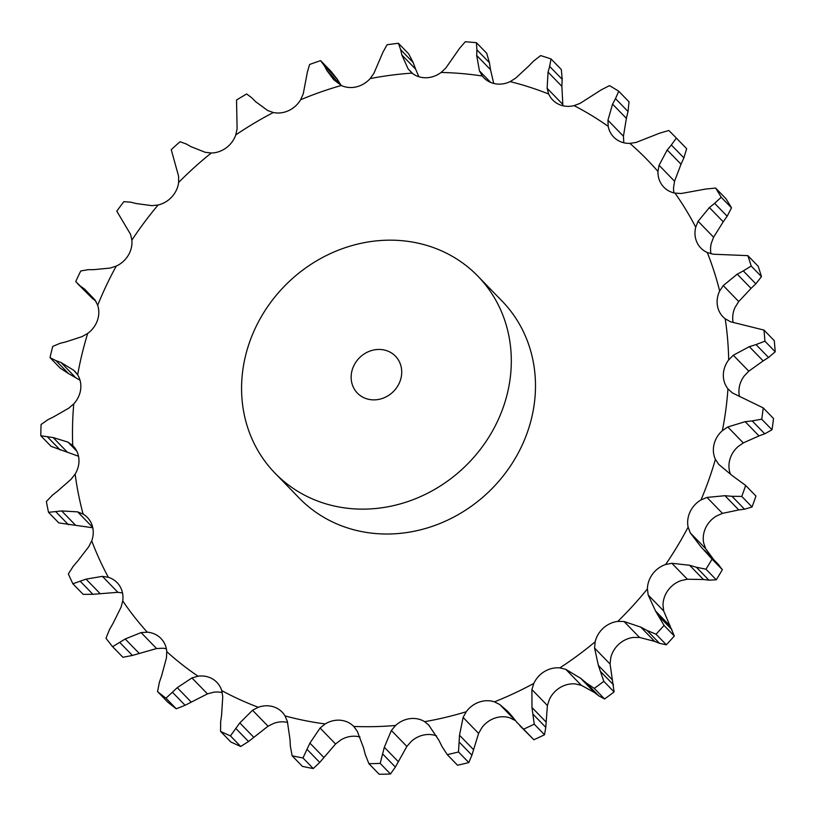 <?xml version="1.0" encoding="UTF-8"?>
<svg xmlns="http://www.w3.org/2000/svg" width="816" height="816" viewBox="0 0 816 816"><rect width="100%" height="100%" fill="white"/><g stroke="black" fill="none" stroke-linecap="round" stroke-linejoin="round"><path stroke-width="1.22" d="M489.427 62.73L486.724 53.295L476.442 42.707L476.881 49.817L489.427 62.73M490.62 70.37L489.304 62.026M476.911 49.266L476.687 56.029M476.442 42.707A379.981 342.965 -44.2 0 0 465.304 41.749L459.592 48.317L445.862 67.973L441.089 72.461A24.878 22.46 -44.2 0 1 426.187 77.755A24.878 22.46 -44.2 0 1 412.08 73.124A343.975 310.468 -44.2 0 0 370.138 78.601A24.878 22.46 -44.2 0 1 356.408 86.863A24.878 22.46 -44.2 0 1 341.323 85.486A343.975 310.468 -44.2 0 0 300.614 99.746A24.878 22.46 -44.2 0 1 288.701 110.599A24.878 22.46 -44.2 0 1 273.329 112.526A343.975 310.468 -44.2 0 0 235.773 134.915A24.878 22.46 -44.2 0 1 226.216 147.839A24.878 22.46 -44.2 0 1 211.283 153A343.975 310.468 -44.2 0 0 178.633 182.458A24.878 22.46 -44.2 0 1 171.89 196.85A24.878 22.46 -44.2 0 1 158.1 204.989A343.975 310.468 -44.2 0 0 131.876 240.149A24.878 22.46 -44.2 0 1 128.265 255.347A24.878 22.46 -44.2 0 1 116.249 266.087A343.975 310.468 -44.2 0 0 97.685 305.296A24.878 22.46 -44.2 0 1 97.369 320.576A24.878 22.46 -44.2 0 1 87.7 333.418A343.975 310.468 -44.2 0 0 77.653 374.85A24.878 22.46 -44.2 0 1 80.651 389.497A24.878 22.46 -44.2 0 1 73.777 403.838A343.975 310.468 -44.2 0 0 72.726 445.556A24.878 22.46 -44.2 0 1 73.093 445.924A24.878 22.46 -44.2 0 1 78.897 458.898A24.878 22.46 -44.2 0 1 75.143 474.065A343.975 310.468 -44.2 0 0 83.13 514.111A24.878 22.46 -44.2 0 1 87.353 517.436A24.878 22.46 -44.2 0 1 92.188 525.514A24.878 22.46 -44.2 0 1 91.729 540.804A343.975 310.468 -44.2 0 0 108.375 577.31A24.878 22.46 -44.2 0 1 117.106 582.634A24.878 22.46 -44.2 0 1 119.891 586.245A24.878 22.46 -44.2 0 1 122.747 600.943A343.975 310.468 -44.2 0 0 147.298 632.196A24.878 22.46 -44.2 0 1 160.732 638.245A24.878 22.46 -44.2 0 1 160.946 638.459A24.878 22.46 -44.2 0 1 166.77 651.658A343.975 310.468 -44.2 0 0 198.053 676.199A24.878 22.46 -44.2 0 1 212.782 679.075A24.878 22.46 -44.2 0 1 216.821 682.298A24.878 22.46 -44.2 0 1 221.717 690.581A343.975 310.468 -44.2 0 0 258.284 707.268A24.878 22.46 -44.2 0 1 273.615 706.85A24.878 22.46 -44.2 0 1 282.132 712.103A24.878 22.46 -44.2 0 1 285.029 715.907A343.975 310.468 -44.2 0 0 325.166 723.955A24.878 22.46 -44.2 0 1 340.394 720.242A24.878 22.46 -44.2 0 1 353.756 726.434A343.975 310.468 -44.2 0 0 395.587 725.465A24.878 22.46 -44.2 0 1 409.979 718.651A24.878 22.46 -44.2 0 1 424.667 721.67A343.975 310.468 -44.2 0 0 466.232 711.746A24.878 22.46 -44.2 0 1 479.135 702.127A24.878 22.46 -44.2 0 1 494.455 701.852A343.975 310.468 -44.2 0 0 533.807 683.42A24.878 22.46 -44.2 0 1 544.609 671.456A24.878 22.46 -44.2 0 1 559.847 667.896A343.975 310.468 -44.2 0 0 595.16 641.815A24.878 22.46 -44.2 0 1 603.35 628.075A24.878 22.46 -44.2 0 1 617.804 621.394A343.975 310.468 -44.2 0 0 647.414 588.887A24.878 22.46 -44.2 0 1 652.616 574.015A24.878 22.46 -44.2 0 1 665.601 564.509A343.975 310.468 -44.2 0 0 688.133 527.116A24.878 22.46 -44.2 0 1 690.101 511.785A24.878 22.46 -44.2 0 1 701.005 499.922A343.975 310.468 -44.2 0 0 714.479 462.519A343.975 310.468 -44.2 0 0 715.408 459.367L718.712 464.365L732.125 475.534L745.651 485.449L755.932 496.036A379.981 342.965 -44.2 0 1 752.046 506.991L744.529 509.215L731.993 496.301L741.764 496.403A379.981 342.965 -44.2 0 0 745.651 485.449M493.721 83.456L490.518 69.686L476.697 55.447L479.451 70.88L482.307 76.021A24.878 22.46 -44.2 0 0 483.847 77.806A24.878 22.46 -44.2 0 0 494.771 83.691A24.878 22.46 -44.2 0 0 510.143 81.61L515.681 78.142L528.87 65.923M562.887 105.743L561.877 86.343L548.056 72.114L547.118 88.291L548.719 94.054A24.878 22.46 -44.2 0 0 552.748 100.031A24.878 22.46 -44.2 0 0 558.95 104.397A24.878 22.46 -44.2 0 0 574.076 105.621L580.125 103.357L601.157 89.903L609.521 85.639A379.981 342.965 -44.2 0 1 618.742 91.239L615.478 98.603L628.014 111.517L629.034 101.837L618.742 91.239M623.863 142.79A24.878 22.46 -44.2 0 1 623.781 142.412L623.434 136.201L626.382 118.351L612.561 104.122L607.94 120.258L608.195 126.368A24.878 22.46 -44.2 0 0 613.693 137.068A24.878 22.46 -44.2 0 0 615.733 138.893A24.878 22.46 -44.2 0 0 629.891 143.381L636.174 142.412L659.563 133.202L668.783 130.499A379.981 342.965 -44.2 0 1 675.821 137.516A379.981 342.965 -44.2 0 1 676.362 138.077L671.344 144.973L683.89 157.886L686.654 148.665A379.981 342.965 -44.2 0 0 686.103 148.104L675.821 137.516M674.016 192.913A24.878 22.46 -44.2 0 1 673.557 187.496L674.557 181.234L681.023 164.22L667.192 149.991L659.063 165.281L657.971 171.452A24.878 22.46 -44.2 0 0 662.449 185.589A24.878 22.46 -44.2 0 0 663.847 187.19A24.878 22.46 -44.2 0 0 674.995 193.127L681.217 193.494L705.932 189.016L715.622 188.068L725.903 198.655A379.981 342.965 -44.2 0 1 731.503 207.856L727.168 216.23L714.632 203.317L721.222 197.268A379.981 342.965 -44.2 0 0 715.622 188.068M711.022 253.796A24.878 22.46 -44.2 0 1 711.307 243.25L713.592 237.221L723.231 221.799L709.41 207.57L698.098 221.269L695.722 227.205A24.878 22.46 -44.2 0 0 696.925 242.291A24.878 22.46 -44.2 0 0 700.862 248.064A24.878 22.46 -44.2 0 0 707.268 252.511L713.133 254.215L747.854 255.643L758.135 266.23A379.981 342.965 -44.2 0 1 761.481 276.634L755.84 283.815L743.294 270.902L751.199 266.047A379.981 342.965 -44.2 0 0 747.854 255.643M733.125 322.381A24.878 22.46 -44.2 0 1 735.247 307.061L738.735 301.543L751.046 288.395L737.225 274.166L723.241 285.59L719.661 291.016A24.878 22.46 -44.2 0 0 717.539 306.337A24.878 22.46 -44.2 0 0 722.996 316.822A24.878 22.46 -44.2 0 0 725.2 318.781L730.442 321.739L763.97 330.082L774.262 340.67A379.981 342.965 -44.2 0 1 775.2 351.778L768.56 357.49L756.014 344.576L764.918 341.19A379.981 342.965 -44.2 0 0 763.97 330.082M739.5 396.484A24.878 22.46 -44.2 0 1 738.929 390.793A24.878 22.46 -44.2 0 1 744.274 375.941L748.782 371.188L763.164 360.896L749.343 346.667L733.288 355.246L728.688 359.897A24.878 22.46 -44.2 0 0 723.343 374.748A24.878 22.46 -44.2 0 0 727.954 388.824L732.34 392.894L763.225 407.898L773.517 418.486A379.981 342.965 -44.2 0 1 772.007 429.787L764.735 433.816L752.189 420.903L761.716 419.2A379.981 342.965 -44.2 0 0 763.225 407.898M730.432 474.106A24.878 22.46 -44.2 0 1 729.637 460.357A24.878 22.46 -44.2 0 1 737.96 446.678L743.274 442.915L759.013 435.907L745.192 421.678L727.78 426.972L722.374 430.634A24.878 22.46 -44.2 0 0 714.051 444.312A24.878 22.46 -44.2 0 0 715.408 459.367M477.86 276.145L502.034 301.033A141.382 127.612 135.8 0 1 529.625 425.432A141.382 127.612 135.8 0 1 428.981 527.432A141.382 127.612 135.8 0 1 299.197 498.056L275.023 473.168A141.382 127.612 -44.2 0 0 404.807 502.554A141.382 127.612 -44.2 0 0 505.451 400.544A141.382 127.612 -44.2 0 0 477.86 276.145A141.382 127.612 -44.2 0 0 287.518 283.121A141.382 127.612 -44.2 0 0 275.023 473.168M722.476 513.366L706.982 497.413L724.975 495.71L738.796 509.939L722.476 513.366L716.591 515.967A24.878 22.46 -44.2 0 0 705.687 527.83A24.878 22.46 -44.2 0 0 703.718 543.16L705.718 548.76L690.224 532.807L688.133 527.116M687.358 579.238L671.864 563.285L689.622 565.274L703.443 579.503L687.358 579.238L681.187 580.564A24.878 22.46 -44.2 0 0 668.212 590.06A24.878 22.46 -44.2 0 0 663 604.942L663.683 610.97L648.19 595.017L647.414 588.887M639.55 637.459L624.056 621.506L640.805 627.137L654.626 641.366L639.55 637.459L633.389 637.439A24.878 22.46 -44.2 0 0 618.936 644.12A24.878 22.46 -44.2 0 0 610.745 657.859L610.082 664.051L594.589 648.098L595.16 641.815M581.308 685.297L565.814 669.344L580.798 678.402L594.619 692.631L581.308 685.297L575.433 683.941A24.878 22.46 -44.2 0 0 560.194 687.511A24.878 22.46 -44.2 0 0 549.392 699.465L547.403 705.503L531.91 689.551L533.807 683.42M515.569 720.691L510.041 717.896A24.878 22.46 -44.2 0 0 494.72 718.172A24.878 22.46 -44.2 0 0 481.817 727.79L478.594 733.4L463.1 717.448L466.232 711.746M436.591 735.91A24.878 22.46 -44.2 0 0 425.564 734.696A24.878 22.46 -44.2 0 0 411.172 741.509L406.858 746.436L391.364 730.483L395.587 725.465M359.989 737.011A24.878 22.46 -44.2 0 0 355.98 736.287A24.878 22.46 -44.2 0 0 340.751 740L335.57 743.998L320.076 728.045L325.166 723.955M287.62 722.446A24.878 22.46 -44.2 0 0 273.87 723.323L268.036 726.199L252.542 710.246L258.284 707.268M222.248 692.621A24.878 22.46 -44.2 0 0 213.639 692.243L207.437 693.875L191.944 677.933L198.053 676.199M166.362 648.781A24.878 22.46 -44.2 0 0 162.884 648.241L156.59 648.547L141.097 632.594L147.298 632.196M418.873 76.735L415.64 69.156L401.819 54.927L408.102 68.84L412.08 73.124M551.045 58.946L549.627 66.382L562.173 79.295L561.337 69.533L551.045 58.946A379.981 342.965 -44.2 0 0 540.62 55.59L533.45 61.169M533.919 60.7L528.421 66.402M549.8 65.821L547.913 72.695M398.412 43.279L400.646 49.674L413.192 62.587L408.694 53.866L398.412 43.279A379.981 342.965 -44.2 0 0 387.08 44.758L383.051 51.969L373.922 73.297L370.138 78.601M400.544 49.164L401.951 55.457M341.149 85.405L326.93 70.553L333.795 79.764L341.323 85.486M615.774 98.063L612.275 104.683M330.898 71.227L337.018 78.877L324.482 65.963L320.617 60.639L331.163 71.502M320.617 60.639A379.981 342.965 -44.2 0 0 309.611 64.495L307.408 71.951L303.236 93.891L300.614 99.746M324.248 65.515L327.185 71.023M255.53 101.612L267.709 110.527L273.329 112.526M671.772 144.483L666.794 150.501M235.773 134.915L237.109 128.765L236.528 100.021A379.981 342.965 -44.2 0 1 246.677 93.973L251.94 97.93M251.593 97.563L255.898 101.99M190.954 146.645L205.234 152.306L211.283 153M715.163 202.898L708.9 207.998M178.633 182.458L178.622 176.317L171.238 149.675A379.981 342.965 -44.2 0 1 180.061 141.719L186.425 144.065M185.987 143.82L191.413 146.911M136.221 203.541L151.898 205.652L158.1 204.989M743.917 270.586L736.624 274.502M131.876 240.149L130.529 234.294L116.79 211.15A379.981 342.965 -44.2 0 1 123.879 201.654L130.999 202.215M130.489 202.103L136.751 203.684M93.891 269.647L110.191 268.056L116.249 266.087M756.697 344.383L748.68 346.882M96.013 301.543L75.745 281.561A379.981 342.965 -44.2 0 1 80.764 270.963L88.25 269.678M80.458 286.12L84.65 289.15L95.054 300.013L97.685 305.296M87.689 269.688L94.462 269.647M65.943 341.863L82.059 336.62L87.7 333.418M752.903 420.832L744.498 421.77M80.019 380.215L68.503 373.565L55.957 360.652L50.011 357.612A379.981 342.965 -44.2 0 1 52.734 346.412L60.17 343.281M55.957 360.652L60.945 362.467L73.879 370.382L77.653 374.85M59.609 343.434L66.524 341.731M76.041 372.616L73.879 370.382M53.683 416.823L68.84 408.122L73.777 403.838M48.093 419.587L41.086 424.483A379.981 342.965 -44.2 0 0 40.8 435.754L53.162 437.57L67.973 442.119L72.726 445.556M47.542 419.873L54.254 416.558M706.982 497.413L701.005 499.922M732.707 496.373L724.282 495.659M76.796 451.197L67.973 442.119M57.691 491.018L71.125 479.237L75.143 474.065M52.561 495.026L46.379 501.503A379.981 342.965 -44.2 0 0 48.532 512.326L61.669 510.938L77.632 511.867L83.13 514.111M52.061 495.434L58.211 490.63M705.973 569.211L716.264 579.799L708.91 580.156L696.374 567.242L705.973 569.211A379.981 342.965 -44.2 0 0 712.062 559.113L700.832 546.669L690.224 532.807M671.864 563.285L665.601 564.509M697.058 567.457L688.959 565.09M92.698 527.371L77.632 511.867M77.775 560.98L88.822 546.618L91.729 540.804M73.379 566.08L68.35 573.893A379.981 342.965 -44.2 0 0 72.859 583.756L86.057 579.136L102.388 576.361L108.375 577.31M72.95 566.6L78.224 560.48M656.033 634.216L666.325 644.803L659.532 643.334L646.986 630.421L656.033 634.216A379.981 342.965 -44.2 0 0 664.04 625.433L655.534 610.98L648.19 595.017M624.056 621.506L617.804 621.394M647.618 630.758L640.203 626.821M122.522 592.957L117.881 592.314L102.388 576.361M112.996 623.434L121.094 607.124L122.747 600.943M109.568 629.411L105.988 638.255A379.981 342.965 -44.2 0 0 112.628 646.7L125.205 638.979L141.097 632.594M109.232 630.023L113.342 622.843M594.283 688.378L604.564 698.965L598.709 695.793L586.163 682.88L594.283 688.378A379.981 342.965 -44.2 0 0 603.82 681.329L598.363 665.438L594.589 648.098M565.814 669.344L559.847 667.896M586.714 683.339L580.278 677.963M161.701 675.464L166.444 657.931L166.77 651.658M159.436 682.074L157.529 691.58A379.981 342.965 -44.2 0 0 165.985 698.21L177.266 687.674L191.944 677.933M159.222 682.747L161.945 674.812M516.732 722.16L523.586 729.157A379.981 342.965 -44.2 0 0 534.225 724.169L531.981 707.503L531.91 689.551M512.407 716.672L507.858 711.46L499.841 704.575L494.455 701.852M517.171 722.711L511.989 716.132M221.626 714.632L222.748 696.65L221.717 690.581M220.657 721.599L220.555 731.381A379.981 342.965 -44.2 0 0 230.438 735.889L239.812 722.925L252.542 710.246M220.565 722.313L221.738 713.939M441.935 746.426L447.27 754.647A379.981 342.965 -44.2 0 0 458.5 751.964L459.5 735.216L463.1 717.448M438.824 740.153L428.543 724.802M429.226 725.536L424.667 721.67M442.262 747.058L438.529 739.531M289.955 739.102L287.365 721.487L285.029 715.907M290.353 746.14L292.128 755.789A379.981 342.965 -44.2 0 0 302.971 757.962L309.917 743.111L320.076 728.045M290.404 746.854L289.925 738.409M365.282 754.545L368.893 763.664A379.981 342.965 -44.2 0 0 380.195 763.409L384.316 747.272L391.364 730.483M363.508 747.752L357.286 731.269L353.807 726.485M365.476 755.239L363.334 747.079M561.836 87.037L562.193 78.581M415.885 69.799L412.937 61.924M626.209 119.024L628.167 110.823M341.119 85.364L336.641 78.275M680.717 164.842L684.165 157.243M722.823 222.34L727.556 215.659M750.557 288.844L756.31 283.346M762.613 361.223L769.09 357.143M93.004 299.033L77.438 283.529M758.431 436.111L765.296 433.592M68.503 373.565L60.302 368.2L50.011 357.612M78.52 456.256L51.082 446.342L40.8 435.754M738.205 510L745.1 509.133M92.779 527.768L58.813 522.913L48.532 512.326M705.718 548.76L713.847 559.786M704.596 550.27L718.039 564.111M718.366 564.468L722.354 569.701A379.981 342.965 -44.2 0 1 716.264 579.799M702.892 579.431L709.451 580.207M117.881 592.314L92.902 594.303L83.14 594.344L72.859 583.756M663.683 610.97L674.322 636.021A379.981 342.965 -44.2 0 1 666.325 644.803M654.126 641.162L660.011 643.518M156.59 648.547L132.406 655.442L122.91 657.288L112.628 646.7M610.082 664.051L614.101 691.917A379.981 342.965 -44.2 0 1 604.564 698.965M594.201 692.305L599.107 696.089M207.437 693.875L185.099 705.289L176.266 708.798A379.981 342.965 -44.2 0 1 167.81 702.168L157.529 691.58M547.403 705.503L545.782 727.342L544.507 734.757A379.981 342.965 -44.2 0 1 533.868 739.745L519.802 725.648M268.036 726.199L248.533 741.509L240.72 746.477A379.981 342.965 -44.2 0 1 230.846 741.968L220.555 731.381M478.594 733.4L471.913 755.167L468.792 762.552A379.981 342.965 -44.2 0 1 457.552 765.235L447.27 754.647M335.57 743.998L319.729 762.43L313.262 768.55A379.981 342.965 -44.2 0 1 302.41 766.377L292.128 755.789M406.858 746.436L395.372 767.05L390.487 773.996A379.981 342.965 -44.2 0 1 379.185 774.251L368.893 763.664M676.362 138.077L686.654 148.665M721.222 197.268L731.503 207.856M751.199 266.047L761.481 276.634M764.918 341.19L775.2 351.778M761.716 419.2L772.007 429.787M74.766 376.696L60.945 362.467M66.983 451.799L53.162 437.57M60.19 449.993L47.644 437.08M741.764 496.403L752.046 506.991M75.49 525.167L61.669 510.938M68.452 524.739L55.906 511.826M712.062 559.113L722.354 569.701M669.355 625.209L655.534 610.98M99.878 593.365L86.057 579.136M92.902 594.303L80.366 581.39M664.04 625.433L674.322 636.021M671.956 629.707L659.41 616.794M612.184 679.667L598.363 665.438M139.026 653.208L125.205 638.979M132.406 655.442L119.86 642.529M603.82 681.329L614.101 691.917M613.52 684.848L600.974 671.935M545.802 721.732L531.981 707.503M165.985 698.21L176.266 708.798M191.087 701.903L177.266 687.674M185.099 705.289L172.553 692.376M534.225 724.169L544.507 734.757M523.586 729.157L533.868 739.745M545.782 727.342L533.236 714.428M473.321 749.445L459.5 735.216M230.438 735.889L240.72 746.477M253.633 737.164L239.812 722.925M248.533 741.509L235.987 728.606M458.5 751.964L468.792 762.552M471.913 755.167L459.367 742.254M398.137 761.501L384.316 747.272M302.971 757.962L313.262 768.55M323.748 757.34L309.917 743.111M319.729 762.43L307.193 749.516M380.195 763.409L390.487 773.996M395.372 767.05L382.826 754.137M400.625 379.511A26.51 23.929 -44.2 0 0 395.454 356.184A26.51 23.929 -44.2 0 0 359.764 357.49A26.51 23.929 -44.2 0 0 357.418 393.128A26.51 23.929 -44.2 0 0 381.755 398.636A26.51 23.929 -44.2 0 0 400.625 379.511M482.307 76.021A343.975 310.468 -44.2 0 0 441.089 72.461M490.691 82.447L479.451 70.88M548.719 94.054A343.975 310.468 -44.2 0 0 510.143 81.61M608.195 126.368A343.975 310.468 -44.2 0 0 574.076 105.621M657.971 171.452A343.975 310.468 -44.2 0 0 629.891 143.381M695.722 227.205A343.975 310.468 -44.2 0 0 674.995 193.127M719.661 291.016A343.975 310.468 -44.2 0 0 707.268 252.511M728.688 359.897A343.975 310.468 -44.2 0 0 725.2 318.781M722.374 430.634A343.975 310.468 -44.2 0 0 727.954 388.824M412.804 73.675L408.102 68.84M562.612 104.234L547.118 88.291M623.434 136.201L607.94 120.258M674.557 181.234L659.063 165.281M713.592 237.221L698.098 221.269M738.735 301.543L723.241 285.59M748.782 371.188L733.288 355.246M743.274 442.915L727.78 426.972M515.335 720.528L499.841 704.575M706.605 552.35L718.916 565.019"/></g></svg>
